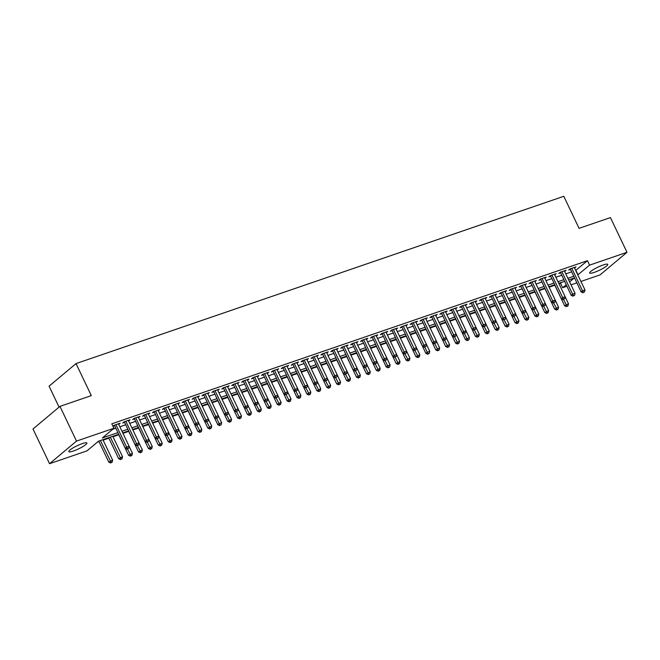 <?xml version="1.0" encoding="UTF-8"?>
<svg xmlns="http://www.w3.org/2000/svg" width="660" height="660" viewBox="0 0 660 660"><rect width="100%" height="100%" fill="white"/><g stroke="black" fill="none" stroke-linecap="round" stroke-linejoin="round"><path stroke-width="0.99" d="M82.252 443.627A10.015 1.724 -25.5 0 1 86.889 443.008A10.015 1.724 -25.5 0 1 82.764 446.655A10.015 1.724 -25.5 0 1 73.45 451.003A10.015 1.724 -25.5 0 1 68.813 451.63A10.015 1.724 -25.5 0 1 72.93 447.975A10.015 1.724 -25.5 0 1 82.252 443.627M603.108 264.998A10.015 1.724 -25.5 0 1 607.744 264.379A10.015 1.724 -25.5 0 1 603.628 268.026A10.015 1.724 -25.5 0 1 594.305 272.374A10.015 1.724 -25.5 0 1 589.669 272.992A10.015 1.724 -25.5 0 1 593.794 269.346A10.015 1.724 -25.5 0 1 603.108 264.998M97.416 442.109L98.975 441.573M103.108 440.154L108.883 438.174M113.017 436.755L118.792 434.775M122.958 433.348L128.708 431.376M132.874 429.949L138.617 427.977M142.783 426.55L148.525 424.578M152.691 423.151L158.433 421.179M162.599 419.752L168.341 417.78M172.507 416.353L178.258 414.381M182.416 412.954L188.166 410.982M192.332 409.555L198.074 407.583M202.24 406.156L207.982 404.184M212.149 402.757L217.891 400.785M222.057 399.358L227.807 397.386M231.965 395.959L237.715 393.987M241.882 392.56L247.624 390.588M251.79 389.161L257.532 387.197M261.698 385.762L267.44 383.798M271.606 382.363L277.349 380.399M281.515 378.964L287.265 377M291.431 375.573L297.173 373.601M301.339 372.174L307.082 370.202M311.248 368.775L316.99 366.803M321.156 365.376L326.898 363.404M331.064 361.977L336.814 360.005M340.981 358.578L346.723 356.606M350.889 355.179L356.631 353.207M360.797 351.78L366.539 349.808M370.705 348.381L376.447 346.409M380.614 344.982L386.364 343.01M390.522 341.583L396.272 339.611M400.438 338.184L406.18 336.212M410.347 334.785L416.089 332.813M420.255 331.386L425.997 329.414M430.163 327.987L435.905 326.015M440.071 324.588L445.822 322.616M449.988 321.189L455.73 319.217M459.896 317.79L465.638 315.826M469.805 314.391L475.546 312.427M479.713 310.992L485.455 309.028M489.621 307.593L495.371 305.629M499.537 304.202L505.279 302.23M509.446 300.803L515.188 298.832M519.354 297.404L525.096 295.433M529.262 294.005L535.004 292.034M539.17 290.606L544.921 288.635M549.079 287.207L554.829 285.236M558.995 283.808L560.513 283.28L562.642 287.735L566.173 284.774M118.602 434.296L98.522 441.185L86.971 450.871L49.558 463.699L76.51 441.094L113.916 428.266L102.366 437.951L117.826 432.655M76.51 441.094L59.953 406.378L33 428.983L49.558 463.699M59.07 407.121L49.079 386.183L76.032 363.586L563.797 196.3L579.076 228.343L610.442 217.594L627 252.301L600.047 274.906L580.932 281.457M576.807 282.876L571.024 284.856M566.89 286.275L562.642 287.735M560.513 283.28L561.619 282.364M575.685 270.451L587.466 260.683L111.796 423.819L113.916 428.266M587.466 260.683L589.594 265.13L627 252.301M59.953 406.378L91.319 395.629L76.032 363.586M569.613 281.886L574.192 278.05L568.681 279.939M564.547 281.358L558.772 283.338M554.639 284.757L548.856 286.737M544.731 288.156L538.948 290.136M534.814 291.555L529.039 293.535M524.906 294.954L519.131 296.934M514.998 298.353L509.223 300.333M505.09 301.744L499.306 303.732M495.181 305.143L489.398 307.131M485.265 308.542L479.49 310.53M475.357 311.941L469.582 313.929M465.448 315.34L459.673 317.32M467.371 340.609L468.913 339.809L467.371 340.609L465.531 339.768L455.507 318.755L449.757 320.719M445.632 322.138L439.849 324.118M435.715 325.537L429.94 327.517M425.807 328.936L420.032 330.916M427.738 354.205L429.272 353.405L427.738 354.205L425.89 353.356L415.866 332.343L410.124 334.315M405.991 335.734L400.216 337.714M396.082 339.133L390.299 341.113M386.166 342.532L380.391 344.512M388.096 367.801L389.639 367.001L388.096 367.801L386.248 366.952L376.225 345.939L370.483 347.911M366.349 349.33L360.575 351.31M356.441 352.729L350.666 354.709M346.533 356.128L340.75 358.108M336.625 359.527L330.841 361.507M326.708 362.926L320.933 364.906M316.8 366.325L311.025 368.305M306.892 369.724L301.117 371.704M296.983 373.114L291.2 375.103M298.906 398.384L300.448 397.584L298.906 398.384L297.058 397.543L287.042 376.53L281.292 378.502M277.159 379.912L271.384 381.901M267.25 383.311L261.476 385.3M257.342 386.71L251.567 388.69M247.434 390.109L241.651 392.089M237.526 393.508L231.742 395.488M227.609 396.907L221.834 398.887M217.701 400.307L211.926 402.286M219.632 425.576L221.166 424.776L219.632 425.576L217.784 424.727L207.76 403.714L202.018 405.685M197.885 407.104L192.109 409.084M187.976 410.503L182.193 412.483M178.068 413.902L172.285 415.882M168.151 417.301L162.376 419.281M158.243 420.7L152.468 422.68M148.335 424.099L142.56 426.079M138.427 427.498L132.643 429.478M128.518 430.897L122.735 432.877M577.805 274.898L589.594 265.13M121.951 431.236L127.735 429.256M131.868 427.837L137.643 425.857M141.776 424.438L147.551 422.458M151.685 421.039L157.459 419.059M161.593 417.64L167.376 415.66M171.501 414.241L177.284 412.261M181.417 410.842L187.192 408.862M191.326 407.443L197.101 405.463M201.234 404.044L207.009 402.064M211.142 400.645L216.917 398.665M221.05 397.254L226.834 395.266M230.959 393.855L236.742 391.867M240.875 390.456L246.65 388.468M250.784 387.057L256.558 385.069M260.692 383.658L266.467 381.678M270.6 380.259L276.383 378.279M280.508 376.86L286.291 374.88M290.425 373.461L296.2 371.481M300.333 370.062L306.108 368.082M310.241 366.663L316.016 364.683M320.149 363.264L325.933 361.284M330.058 359.865L335.841 357.885M339.974 356.466L345.749 354.486M349.882 353.067L355.658 351.087M359.791 349.668L365.566 347.688M369.699 346.269L375.474 344.289M379.607 342.87L385.39 340.89M389.524 339.471L395.299 337.491M399.432 336.072L405.207 334.092M409.34 332.673L415.115 330.693M419.248 329.274L425.023 327.294M429.157 325.883L434.94 323.895M439.065 322.484L444.848 320.496M448.981 319.085L454.757 317.097M458.89 315.686L464.665 313.698M468.798 312.287L474.573 310.307M478.706 308.888L484.489 306.908M488.614 305.489L494.398 303.509M498.531 302.09L504.306 300.11M508.439 298.691L514.214 296.711M518.347 295.292L524.122 293.312M528.256 291.893L534.039 289.913M538.164 288.494L543.947 286.514M548.081 285.095L553.856 283.115M557.989 281.696L563.764 279.716M567.897 278.297L573.672 276.317M575.916 270.369L578.036 274.824M112.819 429.19L115.698 428.2M119.831 426.789L125.606 424.801M129.739 423.39L135.523 421.402M139.648 419.991L145.431 418.011M149.564 416.592L155.339 414.612M159.472 413.193L165.248 411.213M169.381 409.794L175.156 407.814M179.289 406.395L185.072 404.415M189.197 402.996L194.981 401.016M199.114 399.597L204.889 397.617M209.022 396.198L214.797 394.218M218.93 392.799L224.705 390.819M228.838 389.4L234.622 387.42M238.747 386.001L244.53 384.021M248.663 382.602L254.438 380.622M258.572 379.203L264.346 377.223M268.48 375.804L274.255 373.824M278.388 372.405L284.163 370.425M288.296 369.006L294.079 367.026M298.204 365.607L303.988 363.627M308.121 362.216L313.896 360.228M318.029 358.817L323.804 356.829M327.938 355.418L333.712 353.43M337.846 352.019L343.629 350.031M347.754 348.62L353.537 346.64M357.671 345.221L363.445 343.241M367.579 341.822L373.354 339.842M377.487 338.423L383.262 336.443M387.395 335.024L393.178 333.044M397.303 331.625L403.087 329.645M407.22 328.226L412.995 326.246M417.128 324.827L422.903 322.847M427.036 321.428L432.811 319.448M436.945 318.029L442.728 316.049M446.853 314.63L452.636 312.65M456.769 311.231L462.544 309.251M466.678 307.832L472.453 305.852M476.586 304.433L482.361 302.453M486.494 301.034L492.269 299.054M496.403 297.635L502.186 295.655M506.311 294.236L512.094 292.256M516.227 290.846L522.002 288.857M526.135 287.447L531.91 285.458M536.044 284.048L541.819 282.059M545.952 280.649L551.735 278.66M555.86 277.25L561.643 275.269M565.777 273.851L571.552 271.87M118.486 423.769L118.767 424.355L120.145 423.2L114.196 425.246L112.967 426.269M114.551 425.799L113 426.335M128.395 420.37L128.675 420.956L130.053 419.801L124.105 421.847L122.727 422.994L124.468 422.4M138.303 416.971L138.583 417.557L139.961 416.411L134.013 418.448L132.643 419.595L134.376 419.001M148.219 413.572L148.492 414.158L149.869 413.011L143.921 415.049L142.552 416.204L144.284 415.602M158.128 410.173L158.408 410.759L159.778 409.612L153.838 411.65L152.46 412.805L154.192 412.203M168.036 406.774L168.316 407.36L169.694 406.213L163.746 408.251L162.368 409.406L164.101 408.812M177.944 403.384L178.225 403.961L179.602 402.814L173.654 404.852L172.276 406.007L174.017 405.413M187.852 399.985L188.133 400.57L189.511 399.415L183.562 401.453L182.193 402.608L183.925 402.014M197.769 396.586L198.041 397.171L199.419 396.016L193.471 398.054L192.101 399.209L193.834 398.615M207.677 393.187L207.958 393.772L209.327 392.617L203.387 394.655L202.01 395.81L203.742 395.216M217.585 389.788L217.866 390.373L219.236 389.218L213.296 391.256L211.918 392.411L213.65 391.817M227.494 386.389L227.774 386.974L229.152 385.82L223.204 387.857L221.826 389.012L223.567 388.418M237.402 382.99L237.683 383.575L239.06 382.421L233.112 384.458L231.734 385.613L233.475 385.019M247.318 379.591L247.591 380.176L248.968 379.022L243.02 381.059L241.651 382.214L243.383 381.62M257.227 376.192L257.507 376.777L258.877 375.623L252.937 377.66L251.559 378.815L253.291 378.221M267.135 372.793L267.415 373.378L268.785 372.224L262.845 374.261L261.467 375.416L263.2 374.822M277.043 369.394L277.324 369.979L278.701 368.825L272.753 370.862L271.375 372.017L273.108 371.423M286.951 365.995L287.232 366.58L288.61 365.425L282.661 367.463L281.284 368.618L283.024 368.024M296.86 362.596L297.14 363.182L298.518 362.026L292.57 364.064L291.2 365.219L292.933 364.625M306.776 359.197L307.057 359.783L308.426 358.627L302.478 360.673L301.108 361.82L302.841 361.226M316.685 355.798L316.965 356.383L318.334 355.228L312.394 357.274L311.017 358.421L312.749 357.827M326.593 352.399L326.873 352.984L328.251 351.829L322.303 353.875L320.925 355.022L322.658 354.428M336.501 349L336.781 349.585L338.159 348.43L332.211 350.476L330.833 351.623L332.574 351.029M346.409 345.601L346.69 346.186L348.067 345.04L342.119 347.077L340.75 348.224L342.482 347.63M356.326 342.202L356.598 342.787L357.976 341.641L352.027 343.678L350.658 344.834L352.39 344.231M366.234 338.803L366.514 339.388L367.884 338.242L361.944 340.279L360.566 341.435L362.299 340.832M376.142 335.404L376.423 335.989L377.8 334.843L371.852 336.88L370.474 338.036L372.207 337.441M386.05 332.013L386.331 332.59L387.709 331.444L381.76 333.481L380.383 334.637L382.123 334.042M395.959 328.614L396.239 329.2L397.617 328.045L391.669 330.082L390.299 331.237L392.032 330.643M405.875 325.215L406.147 325.801L407.525 324.646L401.577 326.683L400.207 327.838L401.94 327.245M415.784 321.816L416.064 322.402L417.433 321.247L411.493 323.284L410.116 324.439L411.848 323.846M425.692 318.417L425.972 319.003L427.342 317.848L421.402 319.885L420.024 321.04L421.757 320.447M435.6 315.018L435.88 315.604L437.258 314.449L431.31 316.486L429.932 317.641L431.665 317.048M445.508 311.619L445.789 312.205L447.166 311.05L441.218 313.087L439.84 314.242L441.581 313.649M455.425 308.22L455.697 308.806L457.075 307.651L451.127 309.688L449.757 310.843L451.489 310.25M465.333 304.821L465.613 305.407L466.983 304.252L461.043 306.289L459.665 307.445L461.398 306.85M475.241 301.422L475.522 302.008L476.891 300.853L470.951 302.89L469.573 304.046L471.306 303.451M485.149 298.023L485.43 298.609L486.808 297.454L480.859 299.491L479.482 300.647L481.214 300.052M495.058 294.624L495.338 295.21L496.716 294.055L490.768 296.092L489.39 297.248L491.131 296.653M504.966 291.225L505.246 291.811L506.624 290.656L500.676 292.693L499.306 293.849L501.039 293.254M514.882 287.826L515.163 288.412L516.533 287.257L510.584 289.303L509.215 290.45L510.947 289.855M524.791 284.427L525.071 285.013L526.441 283.858L520.501 285.904L519.123 287.05L520.856 286.457M534.699 281.028L534.98 281.614L536.357 280.459L530.409 282.505L529.031 283.651L530.764 283.058M544.607 277.629L544.888 278.215L546.265 277.06L540.317 279.106L538.939 280.252L540.68 279.659M554.515 274.23L554.796 274.816L556.174 273.669L550.226 275.707L548.856 276.853L550.588 276.26M564.432 270.831L564.704 271.417L566.082 270.27L560.134 272.308L558.764 273.463L560.497 272.861M574.34 267.432L574.621 268.018L575.99 266.871L570.05 268.909L568.672 270.064L570.405 269.462M570.273 268.826L581.13 291.943L582.499 290.788L571.783 268.315M583.522 292.322L584.512 291.984L583.522 292.322L582.499 290.788L584.983 289.938L574.258 267.465M584.512 291.984L584.983 289.938M581.13 291.943L582.97 292.784M554.606 284.765L564.622 305.778L568.474 303.773L565.15 296.794M563.533 299.45L567.022 306.166L566.47 306.628L568.012 305.819L567.022 306.166M566.47 306.628L564.622 305.778M568.474 303.773L568.012 305.819M560.365 272.225L571.213 295.342L572.591 294.187L561.874 271.714M573.614 295.721L574.604 295.383L573.614 295.721L572.591 294.187L575.066 293.337L564.349 270.864M574.604 295.383L575.066 293.337M571.213 295.342L573.062 296.183M550.457 275.624L561.305 298.741L562.683 297.586L551.958 275.113M563.706 299.12L564.696 298.782L563.706 299.12L562.683 297.586L565.158 296.736L554.441 274.263M564.696 298.782L565.158 296.736M561.305 298.741L563.153 299.582M544.69 288.164L554.713 309.177L558.566 307.172L555.233 300.193M553.624 302.849L557.114 309.565L556.562 310.018L558.104 309.218L557.114 309.565M556.562 310.018L554.713 309.177M558.566 307.172L558.104 309.218M534.781 291.563L544.805 312.576L548.658 310.571L545.325 303.592M543.716 306.248L547.198 312.955L546.653 313.417L548.196 312.617L547.198 312.955M546.653 313.417L544.805 312.576M548.658 310.571L548.196 312.617M540.54 279.023L551.397 302.14L552.775 300.985L542.05 278.512M553.789 302.519L554.788 302.181L553.789 302.519L552.775 300.985L555.25 300.135L544.533 277.662M554.788 302.181L555.25 300.135M551.397 302.14L553.245 302.981M530.632 282.422L541.489 305.539L542.858 304.384L532.141 281.911M543.881 305.918L544.871 305.58L543.881 305.918L542.858 304.384L545.341 303.534L534.616 281.061M544.871 305.58L545.341 303.534M541.489 305.539L543.337 306.38M524.873 294.962L534.897 315.975L538.75 313.97L535.417 306.991M533.808 309.647L537.289 316.354L536.745 316.816L538.279 316.016L537.289 316.354M536.745 316.816L534.897 315.975M538.75 313.97L538.279 316.016M514.965 298.361L524.989 319.374L528.841 317.369L525.509 310.382M523.891 313.046L527.381 319.753L526.828 320.215L528.371 319.415L527.381 319.753M526.828 320.215L524.989 319.374M528.841 317.369L528.371 319.415M520.723 285.821L531.581 308.938L532.95 307.783L522.233 285.301M533.973 309.317L534.963 308.979L533.973 309.317L532.95 307.783L535.433 306.933L524.708 284.452M534.963 308.979L535.433 306.933M531.581 308.938L533.42 309.779M505.057 301.76L515.081 322.773L518.925 320.768L515.6 313.78M513.983 316.445L517.473 323.152L516.92 323.614L518.463 322.814L517.473 323.152M516.92 323.614L515.081 322.773M518.925 320.768L518.463 322.814M510.815 289.22L521.664 312.337L523.042 311.182L512.325 288.7M524.065 312.716L525.055 312.378L524.065 312.716L523.042 311.182L525.517 310.332L514.8 287.851M525.055 312.378L525.517 310.332M521.664 312.337L523.512 313.178M495.148 305.159L505.164 326.172L509.017 324.167L505.684 317.179M504.075 319.844L507.565 326.551L507.012 327.013L508.555 326.213L507.565 326.551M507.012 327.013L505.164 326.172M509.017 324.167L508.555 326.213M500.907 292.619L511.756 315.727L513.134 314.581L502.409 292.099M514.157 316.115L515.146 315.777L514.157 316.115L513.134 314.581L515.608 313.731L504.892 291.25M515.146 315.777L515.608 313.731M511.756 315.727L513.604 316.577M485.232 308.558L495.256 329.571L499.108 327.566L495.776 320.578M494.167 323.243L497.656 329.95L497.104 330.412L498.646 329.612L497.656 329.95M497.104 330.412L495.256 329.571M499.108 327.566L498.646 329.612M490.99 296.018L501.847 319.126L503.225 317.98L492.5 295.498M504.24 319.514L505.238 319.176L504.24 319.514L503.225 317.98L505.7 317.13L494.983 294.649M505.238 319.176L505.7 317.13M501.847 319.126L503.695 319.976M475.324 311.957L485.347 332.97L489.2 330.965L485.867 323.977M484.258 326.642L487.74 333.349L487.195 333.811L488.73 333.011L487.74 333.349M487.195 333.811L485.347 332.97M489.2 330.965L488.73 333.011M481.082 299.417L491.939 322.525L493.317 321.379L482.592 298.897M494.332 322.913L495.322 322.575L494.332 322.913L493.317 321.379L495.792 320.529L485.067 298.048M495.322 322.575L495.792 320.529M491.939 322.525L493.787 323.375M465.415 315.356L475.439 336.369L479.292 334.364L475.959 327.376M474.342 330.041L477.832 336.748L477.279 337.21L478.822 336.41L477.832 336.748M477.279 337.21L475.439 336.369M479.292 334.364L478.822 336.41M471.174 302.816L482.031 325.924L483.401 324.778L472.684 302.296M484.423 326.312L485.413 325.974L484.423 326.312L483.401 324.778L485.884 323.928L475.159 301.447M485.413 325.974L485.884 323.928M482.031 325.924L483.871 326.774M464.434 333.44L466.901 338.613L469.384 337.763L466.051 330.775M465.531 339.768L466.901 338.613L467.923 340.147M469.384 337.763L468.913 339.809M461.266 306.215L472.114 329.323L473.492 328.168L462.776 305.695M474.515 329.711L475.505 329.373L474.515 329.711L473.492 328.168L475.967 327.327L465.251 304.846M475.505 329.373L475.967 327.327M472.114 329.323L473.962 330.173M445.599 322.154L455.614 343.159L459.467 341.162L456.142 334.174M454.526 336.839L458.015 343.546L457.462 344.008L459.005 343.208L458.015 343.546M457.462 344.008L455.614 343.159M459.467 341.162L459.005 343.208M451.358 309.614L462.206 332.722L463.584 331.567L452.867 309.094M464.607 333.11L465.597 332.772L464.607 333.11L463.584 331.567L466.059 330.718L455.342 308.245M465.597 332.772L466.059 330.718M462.206 332.722L464.054 333.572M435.683 325.553L445.706 346.558L449.559 344.561L446.226 337.573M444.617 340.238L448.107 346.945L447.554 347.408L449.097 346.607L448.107 346.945M447.554 347.408L445.706 346.558M449.559 344.561L449.097 346.607M441.441 313.013L452.298 336.121L453.676 334.966L442.951 312.493M454.69 336.509L455.689 336.171L454.69 336.509L453.676 334.966L456.151 334.117L445.434 311.644M455.689 336.171L456.151 334.117M452.298 336.121L454.146 336.971M425.774 328.944L435.798 349.957L439.651 347.96L436.318 340.972M434.709 343.637L438.19 350.344L437.646 350.807L439.18 350.006L438.19 350.344M437.646 350.807L435.798 349.957M439.651 347.96L439.18 350.006M431.533 316.412L442.39 339.521L443.767 338.365L433.042 315.892M444.782 339.908L445.772 339.57L444.782 339.908L443.767 338.365L446.242 337.516L435.517 315.043M445.772 339.57L446.242 337.516M442.39 339.521L444.238 340.37M424.792 347.036L427.259 352.209L429.742 351.359L426.409 344.371M425.89 353.356L427.259 352.209L428.282 353.743M429.742 351.359L429.272 353.405M421.624 319.811L432.481 342.92L433.851 341.764L423.134 319.291M434.874 343.307L435.864 342.961L434.874 343.307L433.851 341.764L436.334 340.915L425.609 318.442M435.864 342.961L436.334 340.915M432.481 342.92L434.321 343.769M405.958 335.742L415.981 356.755L419.834 354.758L416.501 347.77M414.884 350.435L418.374 357.142L417.821 357.604L419.364 356.804L418.374 357.142M417.821 357.604L415.981 356.755M419.834 354.758L419.364 356.804M411.716 323.21L422.573 346.318L423.943 345.163L413.226 322.69M424.966 346.706L425.956 346.36L424.966 346.706L423.943 345.163L426.426 344.314L415.701 321.841M425.956 346.36L426.426 344.314M422.573 346.318L424.413 347.168M396.049 339.141L406.065 360.154L409.918 358.149L406.593 351.17M404.976 353.834L408.466 360.541L407.913 361.003L409.456 360.203L408.466 360.541M407.913 361.003L406.065 360.154M409.918 358.149L409.456 360.203M401.808 326.609L412.657 349.717L414.034 348.562L403.318 326.089M415.058 350.105L416.048 349.759L415.058 350.105L414.034 348.562L416.51 347.713L405.793 325.24M416.048 349.759L416.51 347.713M412.657 349.717L414.505 350.559M386.133 342.54L396.157 363.553L400.01 361.548L396.676 354.568M395.068 357.233L398.558 363.94L398.005 364.402L399.548 363.602L398.558 363.94M398.005 364.402L396.157 363.553M400.01 361.548L399.548 363.602M391.9 330.008L402.748 353.116L404.126 351.962L393.401 329.488M405.149 353.504L406.139 353.158L405.149 353.504L404.126 351.962L406.601 351.112L395.885 328.639M406.139 353.158L406.601 351.112M402.748 353.116L404.596 353.958M385.159 360.624L387.626 365.797L390.101 364.947L386.768 357.967M386.248 366.952L387.626 365.797L388.641 367.339M390.101 364.947L389.639 367.001M381.983 333.407L392.84 356.515L394.218 355.361L383.493 332.887M395.233 356.895L396.223 356.557L395.233 356.895L394.218 355.361L396.693 354.511L385.976 332.038M396.223 356.557L396.693 354.511M392.84 356.515L394.688 357.357M366.316 349.338L376.34 370.351L380.193 368.346L376.86 361.366M375.251 364.023L378.733 370.738L378.188 371.2L379.723 370.392L378.733 370.738M378.188 371.2L376.34 370.351M380.193 368.346L379.723 370.392M372.075 336.798L382.932 359.914L384.301 358.76L373.585 336.286M385.325 360.294L386.314 359.956L385.325 360.294L384.301 358.76L386.785 357.91L376.06 335.437M386.314 359.956L386.785 357.91M382.932 359.914L384.772 360.756M356.408 352.737L366.432 373.75L370.285 371.745L366.952 364.765M365.335 367.422L368.825 374.137L368.272 374.599L369.814 373.791L368.825 374.137M368.272 374.599L366.432 373.75M370.285 371.745L369.814 373.791M362.167 340.197L373.024 363.313L374.393 362.159L363.676 339.685M375.416 363.693L376.406 363.355L375.416 363.693L374.393 362.159L376.876 361.309L366.151 338.836M376.406 363.355L376.876 361.309M373.024 363.313L374.863 364.155M346.5 356.136L356.515 377.149L360.368 375.144L357.043 368.164M355.426 370.821L358.916 377.536L358.363 377.998L359.906 377.19L358.916 377.536M358.363 377.998L356.515 377.149M360.368 375.144L359.906 377.19M352.258 343.596L363.107 366.712L364.485 365.558L353.768 343.084M365.508 367.092L366.498 366.754L365.508 367.092L364.485 365.558L366.96 364.708L356.243 342.235M366.498 366.754L366.96 364.708M363.107 366.712L364.955 367.554M336.584 359.535L346.607 380.548L350.46 378.543L347.127 371.563M345.518 374.22L349.008 380.935L348.455 381.389L349.998 380.589L349.008 380.935M348.455 381.389L346.607 380.548M350.46 378.543L349.998 380.589M342.35 346.995L353.199 370.111L354.577 368.957L343.852 346.483M355.6 370.491L356.59 370.153L355.6 370.491L354.577 368.957L357.052 368.107L346.335 345.634M356.59 370.153L357.052 368.107M353.199 370.111L355.047 370.953M326.675 362.934L336.699 383.947L340.552 381.942L337.219 374.962M335.61 377.619L339.091 384.334L338.547 384.788L340.09 383.988L339.091 384.334M338.547 384.788L336.699 383.947M340.552 381.942L340.09 383.988M332.434 350.394L343.291 373.51L344.668 372.355L333.943 349.882M345.683 373.89L346.682 373.552L345.683 373.89L344.668 372.355L347.143 371.506L336.427 349.033M346.682 373.552L347.143 371.506M343.291 373.51L345.139 374.352M316.767 366.333L326.791 387.346L330.643 385.341L327.31 378.361M325.702 381.018L329.183 387.725L328.639 388.187L330.173 387.387L329.183 387.725M328.639 388.187L326.791 387.346M330.643 385.341L330.173 387.387M322.525 353.793L333.382 376.909L334.76 375.754L324.035 353.281M335.775 377.289L336.765 376.951L335.775 377.289L334.76 375.754L337.235 374.905L326.51 352.432M336.765 376.951L337.235 374.905M333.382 376.909L335.23 377.751M306.859 369.732L316.882 390.745L320.735 388.74L317.402 381.752M315.785 384.417L319.275 391.124L318.722 391.586L320.265 390.786L319.275 391.124M318.722 391.586L316.882 390.745M320.735 388.74L320.265 390.786M312.617 357.192L323.474 380.308L324.844 379.153L314.127 356.672M325.867 380.688L326.857 380.35L325.867 380.688L324.844 379.153L327.327 378.304L316.602 355.822M326.857 380.35L327.327 378.304M323.474 380.308L325.314 381.15M296.95 373.131L306.974 394.144L310.819 392.139L307.494 385.151M305.877 387.816L309.367 394.523L308.814 394.985L310.357 394.185L309.367 394.523M308.814 394.985L306.974 394.144M310.819 392.139L310.357 394.185M302.709 360.591L313.558 383.707L314.935 382.552L304.219 360.071M315.959 384.087L316.948 383.749L315.959 384.087L314.935 382.552L317.411 381.703L306.694 359.221M316.948 383.749L317.411 381.703M313.558 383.707L315.406 384.549M295.969 391.215L298.435 396.388L300.911 395.538L297.586 388.55M297.058 397.543L298.435 396.388L299.459 397.922M300.911 395.538L300.448 397.584M292.801 363.99L303.649 387.098L305.027 385.951L294.31 363.47M306.05 387.486L307.04 387.148L306.05 387.486L305.027 385.951L307.502 385.102L296.786 362.62M307.04 387.148L307.502 385.102M303.649 387.098L305.498 387.948M277.126 379.929L287.149 400.942L291.002 398.937L287.669 391.949M286.06 394.614L289.55 401.321L288.998 401.783L290.54 400.983L289.55 401.321M288.998 401.783L287.149 400.942M291.002 398.937L290.54 400.983M282.884 367.389L293.741 390.497L295.119 389.35L284.394 366.869M296.134 390.885L297.132 390.547L296.134 390.885L295.119 389.35L297.594 388.501L286.877 366.019M297.132 390.547L297.594 388.501M293.741 390.497L295.589 391.347M267.217 383.328L277.241 404.341L281.094 402.336L277.761 395.348M276.152 398.013L279.634 404.72L279.089 405.182L280.624 404.382L279.634 404.72M279.089 405.182L277.241 404.341M281.094 402.336L280.624 404.382M272.976 370.788L283.833 393.896L285.211 392.749L274.486 370.268M286.226 394.284L287.215 393.946L286.226 394.284L285.211 392.749L287.686 391.9L276.961 369.418M287.215 393.946L287.686 391.9M283.833 393.896L285.681 394.746M257.309 386.727L267.333 407.74L271.186 405.735L267.853 398.747M266.236 401.412L269.726 408.119L269.173 408.581L270.715 407.781L269.726 408.119M269.173 408.581L267.333 407.74M271.186 405.735L270.715 407.781M263.068 374.187L273.925 397.295L275.294 396.148L264.577 373.667M276.317 397.683L277.307 397.345L276.317 397.683L275.294 396.148L277.777 395.299L267.052 372.817M277.307 397.345L277.777 395.299M273.925 397.295L275.764 398.145M247.401 390.126L257.425 411.139L261.277 409.134L257.945 402.146M256.327 404.811L259.817 411.518L259.264 411.98L260.807 411.18L259.817 411.518M259.264 411.98L257.425 411.139M261.277 409.134L260.807 411.18M253.16 377.586L264.008 400.694L265.386 399.539L254.669 377.066M266.409 401.082L267.399 400.744L266.409 401.082L265.386 399.539L267.861 398.698L257.144 376.216M267.399 400.744L267.861 398.698M264.008 400.694L265.856 401.544M237.493 393.525L247.508 414.529L251.361 412.533L248.036 405.545M246.419 408.21L249.909 414.917L249.356 415.379L250.899 414.579L249.909 414.917M249.356 415.379L247.508 414.529M251.361 412.533L250.899 414.579M243.251 380.985L254.1 404.093L255.478 402.938L244.761 380.465M256.501 404.481L257.491 404.143L256.501 404.481L255.478 402.938L257.953 402.088L247.236 379.615M257.491 404.143L257.953 402.088M254.1 404.093L255.948 404.943M227.576 396.924L237.6 417.928L241.453 415.932L238.12 408.944M236.511 411.609L240.001 418.316L239.448 418.778L240.991 417.978L240.001 418.316M239.448 418.778L237.6 417.928M241.453 415.932L240.991 417.978M233.343 384.384L244.192 407.492L245.57 406.337L234.845 383.864M246.592 407.88L247.583 407.542L246.592 407.88L245.57 406.337L248.044 405.487L237.328 383.014M247.583 407.542L248.044 405.487M244.192 407.492L246.04 408.342M217.668 400.315L227.692 421.327L231.544 419.331L228.212 412.343M226.603 415.008L230.084 421.715L229.54 422.177L231.083 421.377L230.084 421.715M229.54 422.177L227.692 421.327M231.544 419.331L231.083 421.377M223.426 387.783L234.284 410.891L235.661 409.736L224.936 387.263M236.676 411.279L237.666 410.941L236.676 411.279L235.661 409.736L238.136 408.886L227.411 386.413M237.666 410.941L238.136 408.886M234.284 410.891L236.132 411.741M216.686 418.407L219.153 423.58L221.636 422.73L218.303 415.742M217.784 424.727L219.153 423.58L220.176 425.114M221.636 422.73L221.166 424.776M213.518 391.182L224.375 414.29L225.745 413.135L215.028 390.662M226.768 414.678L227.758 414.332L226.768 414.678L225.745 413.135L228.228 412.286L217.503 389.812M227.758 414.332L228.228 412.286M224.375 414.29L226.215 415.14M197.851 407.113L207.875 428.126L211.728 426.129L208.395 419.141M206.778 421.806L210.268 428.513L209.715 428.975L211.258 428.175L210.268 428.513M209.715 428.975L207.875 428.126M211.728 426.129L211.258 428.175M203.61 394.581L214.467 417.689L215.837 416.534L205.12 394.061M216.859 418.077L217.849 417.73L216.859 418.077L215.837 416.534L218.32 415.685L207.595 393.212M217.849 417.73L218.32 415.685M214.467 417.689L216.307 418.539M187.943 410.512L197.959 431.524L201.811 429.52L198.487 422.54M196.87 425.205L200.359 431.912L199.807 432.374L201.349 431.574L200.359 431.912M199.807 432.374L197.959 431.524M201.811 429.52L201.349 431.574M193.702 397.98L204.55 421.088L205.928 419.933L195.212 397.46M206.951 421.476L207.941 421.129L206.951 421.476L205.928 419.933L208.403 419.084L197.686 396.611M207.941 421.129L208.403 419.084M204.55 421.088L206.398 421.93M178.027 413.911L188.05 434.923L191.903 432.919L188.57 425.939M186.962 428.604L190.451 435.311L189.898 435.773L191.441 434.973L190.451 435.311M189.898 435.773L188.05 434.923M191.903 432.919L191.441 434.973M183.793 401.379L194.642 424.487L196.02 423.332L185.295 400.859M197.043 424.875L198.033 424.529L197.043 424.875L196.02 423.332L198.495 422.483L187.778 400.01M198.033 424.529L198.495 422.483M194.642 424.487L196.49 425.329M168.118 417.31L178.142 438.322L181.995 436.318L178.662 429.338M177.053 431.995L180.535 438.71L179.99 439.172L181.533 438.372L180.535 438.71M179.99 439.172L178.142 438.322M181.995 436.318L181.533 438.372M173.877 404.778L184.734 427.886L186.112 426.731L175.387 404.258M187.126 428.266L188.117 427.928L187.126 428.266L186.112 426.731L188.587 425.882L177.87 403.409M188.117 427.928L188.587 425.882M184.734 427.886L186.582 428.728M158.21 420.709L168.234 441.721L172.087 439.717L168.754 432.737M167.145 435.394L170.626 442.109L170.082 442.571L171.617 441.763L170.626 442.109M170.082 442.571L168.234 441.721M172.087 439.717L171.617 441.763M163.969 408.169L174.826 431.285L176.195 430.13L165.478 407.657M177.218 431.665L178.208 431.327L177.218 431.665L176.195 430.13L178.679 429.281L167.953 406.808M178.208 431.327L178.679 429.281M174.826 431.285L176.674 432.127M148.302 424.108L158.326 445.12L162.179 443.116L158.845 436.136M157.228 438.793L160.718 445.508L160.165 445.97L161.708 445.162L160.718 445.508M160.165 445.97L158.326 445.12M162.179 443.116L161.708 445.162M154.06 411.568L164.917 434.684L166.287 433.529L155.57 411.056M167.31 435.064L168.3 434.726L167.31 435.064L166.287 433.529L168.77 432.68L158.045 410.207M168.3 434.726L168.77 432.68M164.917 434.684L166.757 435.526M138.394 427.507L148.409 448.519L152.262 446.515L148.937 439.535M147.32 442.192L150.81 448.907L150.257 449.369L151.8 448.561L150.81 448.907M150.257 449.369L148.409 448.519M152.262 446.515L151.8 448.561M144.152 414.967L155.001 438.083L156.379 436.928L145.662 414.455M157.402 438.463L158.392 438.124L157.402 438.463L156.379 436.928L158.854 436.079L148.137 413.605M158.392 438.124L158.854 436.079M155.001 438.083L156.849 438.925M128.477 430.906L138.501 451.918L142.354 449.914L139.021 442.934M137.412 445.591L140.902 452.306L140.349 452.76L141.892 451.96L140.902 452.306M140.349 452.76L138.501 451.918M142.354 449.914L141.892 451.96M134.244 418.366L145.093 441.482L146.47 440.327L135.745 417.854M147.493 441.862L148.483 441.523L147.493 441.862L146.47 440.327L148.945 439.478L138.229 417.004M148.483 441.523L148.945 439.478M145.093 441.482L146.941 442.324M118.569 434.305L128.593 455.317L132.445 453.313L129.112 446.333M127.504 448.99L130.985 455.705L130.441 456.159L131.983 455.359L130.985 455.705M130.441 456.159L128.593 455.317M132.445 453.313L131.983 455.359M124.327 421.765L135.185 444.881L136.562 443.726L125.837 421.253M137.577 445.261L138.575 444.922L137.577 445.261L136.562 443.726L139.037 442.877L128.32 420.403M138.575 444.922L139.037 442.877M135.185 444.881L137.032 445.723M108.661 437.704L118.684 458.716L122.537 456.712L112.794 436.285M110.319 437.135L121.077 459.096L120.532 459.558L122.067 458.758L121.077 459.096M120.532 459.558L118.684 458.716M122.537 456.712L122.067 458.758M114.419 425.164L125.276 448.28L126.654 447.125L115.929 424.652M127.669 448.66L128.659 448.321L127.669 448.66L126.654 447.125L129.129 446.276L118.404 423.803M128.659 448.321L129.129 446.276M125.276 448.28L127.124 449.122M98.752 441.103L108.776 462.115L112.629 460.111L102.886 439.684M100.403 440.534L111.169 462.495L110.616 462.957L112.159 462.157L111.169 462.495M110.616 462.957L108.776 462.115M112.629 460.111L112.159 462.157"/></g></svg>
